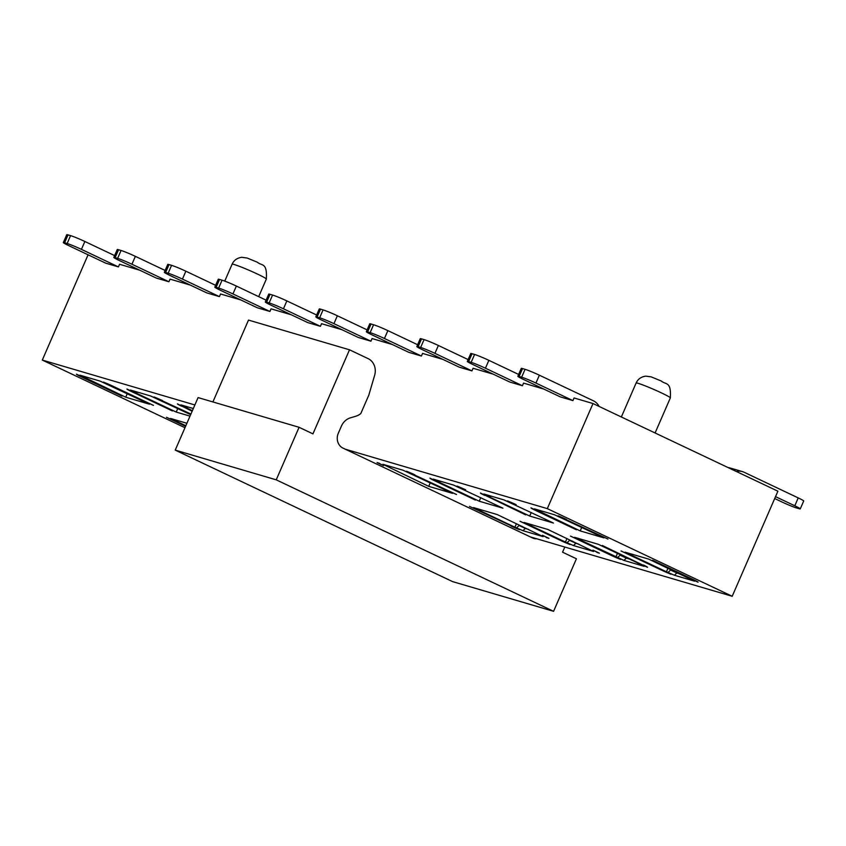 <?xml version="1.0" encoding="UTF-8"?>
<svg xmlns="http://www.w3.org/2000/svg" width="846" height="846" viewBox="0 0 846 846"><rect width="100%" height="100%" fill="white"/><g stroke="black" fill="none" stroke-linecap="round" stroke-linejoin="round"><path stroke-width="1.27" d="M564.8 547.034L562.558 552.195L576.422 558.772L553.58 611.32L452.578 581.604L175.228 450.125L276.23 479.841L553.58 611.32M536.872 538.817A11.484 10.205 -73.6 0 1 533.837 538.458A11.484 10.205 -73.6 0 1 532.515 537.95L342.99 448.116A11.484 10.205 -73.6 0 1 338.315 433.226L341.414 426.098A14.35 12.753 -73.6 0 1 350.35 417.861L355.986 416.179A14.35 12.753 106.4 0 0 360.819 413.514L368.814 395.135L374.63 375.349A14.35 12.753 106.4 0 0 368.105 358.619L349.504 349.8L312.946 433.871L299.082 427.293L276.23 479.841M212.906 401.945L248.502 320.084L349.504 349.8M175.228 450.125L198.08 397.588L299.082 427.293M530.199 536.861L732.202 596.282L547.309 508.626L593.004 403.542L574.064 397.969L572.922 400.602L560.295 396.88L523.314 379.357A11.484 0.73 -156.5 0 1 517.837 376.259L521.263 368.38A11.484 0.73 -156.5 0 1 522.542 368.57L525.07 369.321L521.644 377.2A11.484 0.73 23.5 0 1 535.941 383.069L572.922 400.602M345.305 449.205L547.309 508.626M652.573 560.264L693.942 579.87A8.608 0.55 23.5 0 1 698.056 582.196L652.826 560.338M667.959 568.237L666.426 571.78L674.431 575.248L676.832 572.996L679.93 573.905M666.426 571.78L625.057 552.163L648.787 559.143L694.629 581.191L674.431 575.248M621.271 551.053L662.64 570.659A8.608 0.55 23.5 0 0 671.015 574.244L621.017 550.979M592.951 550.164A8.608 0.55 23.5 0 1 597.054 552.48A8.608 0.55 23.5 0 1 597.054 552.491L599.433 553.189L593.194 550.238M566.957 538.521L565.424 542.064L573.429 545.543L575.84 543.291L578.928 544.2M565.424 542.064L524.055 522.458L547.785 529.437L593.628 551.486L573.429 545.543M520.269 521.337L561.638 540.954A8.608 0.55 23.5 0 0 570.014 544.538L520.015 521.263M535.063 510.18A8.608 0.55 23.5 0 1 530.95 507.864A8.608 0.55 23.5 0 1 530.96 507.854L576.433 529.797L535.063 510.18M580.219 530.907L603.949 537.887L554.574 514.802L534.376 508.858L580.219 530.907L581.752 527.365M566.365 519.391A8.608 0.55 23.5 0 0 557.99 515.806L607.988 539.082M440.523 481.247L439.613 482.104L437.847 481.586L479.217 501.202L480.75 497.66M439.613 482.104L433.374 479.143L453.572 485.086L502.947 508.182L479.217 501.202M475.177 500.007L429.958 478.138A8.608 0.55 23.5 0 0 429.948 478.149L429.948 478.149A8.608 0.55 23.5 0 0 434.061 480.475L475.431 500.081M465.363 489.686A8.608 0.55 23.5 0 0 456.988 486.09L465.617 489.76M414.868 474.828A8.608 0.55 23.5 0 0 406.492 471.243L456.491 494.508M428.711 486.344L452.451 493.324L403.077 470.239L382.868 464.295L428.711 486.344L430.254 482.802M383.555 465.617A8.608 0.55 23.5 0 1 379.452 463.301A8.608 0.55 23.5 0 1 379.452 463.291L377.062 462.582L383.301 465.543M515.87 504.533A8.608 0.55 23.5 0 0 507.494 500.948L516.123 504.607M525.673 514.865L480.443 493.007A8.608 0.55 23.5 0 1 480.454 492.996M484.557 495.322A8.608 0.55 23.5 0 1 480.443 493.007M491.029 496.105L490.109 496.962L488.343 496.443L529.712 516.049L531.256 512.517M490.109 496.962L483.87 494.001L504.079 499.944L553.453 523.04L529.712 516.049M511.132 526.096A8.608 0.55 23.5 0 0 519.507 529.681L469.509 506.405M516.462 523.674L514.918 527.206L522.934 530.685L525.334 528.433L528.422 529.342M514.918 527.206L473.549 507.6L497.289 514.58L543.132 536.628L522.934 530.685M542.445 535.307A8.608 0.55 23.5 0 1 546.558 537.622A8.608 0.55 23.5 0 1 546.548 537.633L548.938 538.342L542.698 535.381M570.764 536.195L612.134 555.811A8.608 0.55 23.5 0 0 620.509 559.396L570.511 536.121M602.331 545.48L647.55 567.349A8.608 0.55 23.5 0 1 647.55 567.349L647.56 567.338A8.608 0.55 23.5 0 0 643.446 565.012M637.873 563.055L598.291 544.295L574.55 537.305L623.936 560.401L626.336 558.138L629.424 559.047M637.895 563.383L644.134 566.344L623.936 560.401M89.316 255.376L87.995 254.995L42.3 360.079L194.876 404.959M42.3 360.079L184.978 427.716M172.425 410.955L131.056 391.338A8.608 0.55 23.5 0 1 126.942 389.023A8.608 0.55 23.5 0 1 126.953 389.012L172.172 410.881M190.657 414.646L150.567 395.96L130.369 390.017L134.842 392.459L176.211 412.065L177.755 408.523M190.012 416.126L176.211 412.065M162.369 400.549A8.608 0.55 23.5 0 0 153.993 396.964L190.921 414.043M153.486 405.382L103.487 382.106A8.608 0.55 23.5 0 1 111.862 385.702L153.232 405.308M125.716 397.208L149.446 404.198L100.071 381.102L79.873 375.159L125.716 397.208L127.249 393.676M121.919 396.097L80.55 376.491A8.608 0.55 23.5 0 1 76.447 374.165A8.608 0.55 23.5 0 1 76.447 374.154L121.676 396.023M192.137 411.262L177.449 403.87A8.608 0.55 23.5 0 1 177.449 403.87L177.449 403.88A8.608 0.55 23.5 0 0 181.552 406.196M188.024 406.979L187.114 407.835L185.337 407.307L192.391 410.659M187.114 407.835L180.875 404.874L193.322 408.533M185.581 426.321L166.503 417.279L185.602 426.289M185.845 425.718L170.554 418.463L186.903 423.275M668.192 572.298L670.592 570.035L676.832 572.996M567.19 542.582L569.591 540.33L575.84 543.291M541.525 510.963L540.615 511.819M390.027 466.4L389.107 467.246M516.695 527.735L519.095 525.472L525.334 528.433M617.686 557.44L620.097 555.188L626.336 558.138M617.464 553.379L615.92 556.922M137.517 392.121L136.608 392.978M87.022 377.263L86.112 378.12M670.592 570.035L673.691 570.944M569.591 540.33L572.689 541.239M519.095 525.472L522.183 526.381M620.097 555.188L623.185 556.097M599.084 406.429A14.35 12.753 106.4 0 0 593.448 400.824L539.367 375.19A11.484 0.73 -156.5 0 0 525.07 369.321M521.644 377.2L519.116 376.459A11.484 0.73 -156.5 0 0 517.837 376.259M518.63 374.44L488.861 360.333A11.484 0.73 -156.5 0 0 474.574 354.463L471.148 362.342A11.484 0.73 23.5 0 1 485.435 368.211L522.416 385.744L509.789 382.032L472.819 364.499A11.484 0.73 -156.5 0 1 467.33 361.401L470.757 353.522A11.484 0.73 -156.5 0 1 472.047 353.723L474.574 354.463M471.148 362.342L468.621 361.602A11.484 0.73 -156.5 0 0 467.33 361.401M468.124 359.582L438.365 345.475A11.484 0.73 -156.5 0 0 424.068 339.606L420.642 347.484A11.484 0.73 23.5 0 1 434.939 353.353L471.92 370.886L459.293 367.175L422.313 349.641A11.484 0.73 -156.5 0 1 416.835 346.553L420.261 338.664A11.484 0.73 -156.5 0 1 421.541 338.865L424.068 339.606M420.642 347.484L418.114 346.744A11.484 0.73 -156.5 0 0 416.835 346.553M417.628 344.724L387.87 330.617A11.484 0.73 -156.5 0 0 373.572 324.748L370.146 332.637A11.484 0.73 23.5 0 1 384.433 338.506L421.414 356.029L408.787 352.317L371.817 334.783A11.484 0.73 -156.5 0 1 366.329 331.695L369.755 323.817A11.484 0.73 -156.5 0 1 371.045 324.007L373.572 324.748M370.146 332.637L367.619 331.886A11.484 0.73 -156.5 0 0 366.329 331.695M367.122 329.877L337.364 315.77A11.484 0.73 -156.5 0 0 323.066 309.9L319.64 317.779A11.484 0.73 23.5 0 1 333.937 323.648L370.918 341.181L358.292 337.459L321.311 319.936A11.484 0.73 -156.5 0 1 315.833 316.838L319.259 308.959A11.484 0.73 -156.5 0 1 320.549 309.15L323.066 309.9M319.64 317.779L317.113 317.039A11.484 0.73 -156.5 0 0 315.833 316.838M316.626 315.019L286.868 300.912A11.484 0.73 -156.5 0 0 272.571 295.043L269.144 302.921A11.484 0.73 23.5 0 1 283.442 308.79L320.412 326.323L307.796 322.612L270.815 305.078A11.484 0.73 -156.5 0 1 265.327 301.98L268.764 294.101A11.484 0.73 -156.5 0 1 270.043 294.302L272.571 295.043M269.144 302.921L266.617 302.181A11.484 0.73 -156.5 0 0 265.327 301.98M266.12 300.161L236.362 286.054A11.484 0.73 -156.5 0 0 222.064 280.185L218.638 288.074A11.484 0.73 23.5 0 1 232.936 293.932L269.916 311.465L257.29 307.754L220.309 290.22A11.484 0.73 -156.5 0 1 214.831 287.132L218.257 279.243A11.484 0.73 -156.5 0 1 219.548 279.444L222.064 280.185M218.638 288.074L216.121 287.323A11.484 0.73 -156.5 0 0 214.831 287.132M215.624 285.314L185.866 271.196A11.484 0.73 -156.5 0 0 171.569 265.337L168.143 273.216A11.484 0.73 23.5 0 1 182.44 279.085L219.41 296.608L206.794 292.896L169.813 275.373A11.484 0.73 -156.5 0 1 164.336 272.275L167.762 264.396A11.484 0.73 -156.5 0 1 169.041 264.587L171.569 265.337M168.143 273.216L165.615 272.475A11.484 0.73 -156.5 0 0 164.336 272.275M165.118 270.456L135.36 256.349A11.484 0.73 -156.5 0 0 121.063 250.479L117.636 258.358A11.484 0.73 23.5 0 1 131.934 264.227L168.914 281.76L156.288 278.048L119.307 260.515A11.484 0.73 -156.5 0 1 113.829 257.417L117.256 249.538A11.484 0.73 -156.5 0 1 118.546 249.739L121.063 250.479M117.636 258.358L115.119 257.618A11.484 0.73 -156.5 0 0 113.829 257.417M114.622 255.598L84.864 241.491A11.484 0.73 -156.5 0 0 70.567 235.622L67.141 243.5A11.484 0.73 23.5 0 1 81.438 249.369L118.419 266.902L105.792 263.191L68.812 245.657A11.484 0.73 -156.5 0 1 63.334 242.569L66.76 234.68A11.484 0.73 -156.5 0 1 68.04 234.881L70.567 235.622M67.141 243.5L64.613 242.76A11.484 0.73 -156.5 0 0 63.334 242.569M774.703 498.527L782.169 502.069A11.484 0.73 23.5 0 0 796.467 507.938L798.984 508.679A11.484 0.73 -156.5 0 0 800.274 508.869L803.7 500.991A11.484 0.73 -156.5 0 0 798.222 497.903L744.142 472.258A14.35 12.753 106.4 0 0 742.481 471.624A14.35 12.753 106.4 0 0 736.39 471.518M800.274 508.869A11.484 0.73 -156.5 0 0 794.796 505.781L775.528 496.644M522.416 385.744L523.558 383.111L543.819 389.075M471.92 370.886L473.062 368.264L493.324 374.218M421.414 356.029L422.556 353.406L442.818 359.37M370.918 341.181L372.06 338.548L392.322 344.512M320.412 326.323L321.554 323.69L341.816 329.654M269.916 311.465L271.058 308.843L291.32 314.797M219.41 296.608L220.552 293.985L240.824 299.949M168.914 281.76L170.057 279.127L190.318 285.091M118.419 266.902L119.561 264.28L139.823 270.234M732.202 596.282L777.897 491.188L593.004 403.542M727.972 467.531A14.35 12.753 -73.6 0 1 729.855 467.912L742.481 471.624M621.355 416.983L636.107 383.037A18.654 1.184 -156.5 0 1 661.435 392.893A18.654 1.184 23.5 0 1 670.339 397.916L655.09 432.972M224.75 281.105L232.111 264.195A18.654 1.184 23.5 0 1 257.427 274.051A18.654 1.184 23.5 0 1 266.331 279.074L258.696 296.639M539.367 375.19L535.941 383.069M519.116 376.459L522.542 368.57M488.861 360.333L485.435 368.211M468.621 361.602L472.047 353.723M438.365 345.475L434.939 353.353M418.114 346.744L421.541 338.865M387.87 330.617L384.433 338.506M367.619 331.886L371.045 324.007M337.364 315.77L333.937 323.648M317.113 317.039L320.549 309.15M286.868 300.912L283.442 308.79M266.617 302.181L270.043 294.302M236.362 286.054L232.936 293.932M216.121 287.323L219.548 279.444M185.866 271.196L182.44 279.085M165.615 272.475L169.041 264.587M135.36 256.349L131.934 264.227M115.119 257.618L118.546 249.739M84.864 241.491L81.438 249.369M64.613 242.76L68.04 234.881M794.796 505.781L798.222 497.903M636.107 383.037C637.895 379.114 641.099 376.808 645.752 376.142L651.156 376.861L661.297 381.028C665.876 384.983 671.343 381.091 670.339 397.916M232.111 264.195C233.887 260.272 237.102 257.977 241.745 257.3L247.148 258.03L257.29 262.186C261.869 266.141 267.336 262.26 266.331 279.074"/></g></svg>
